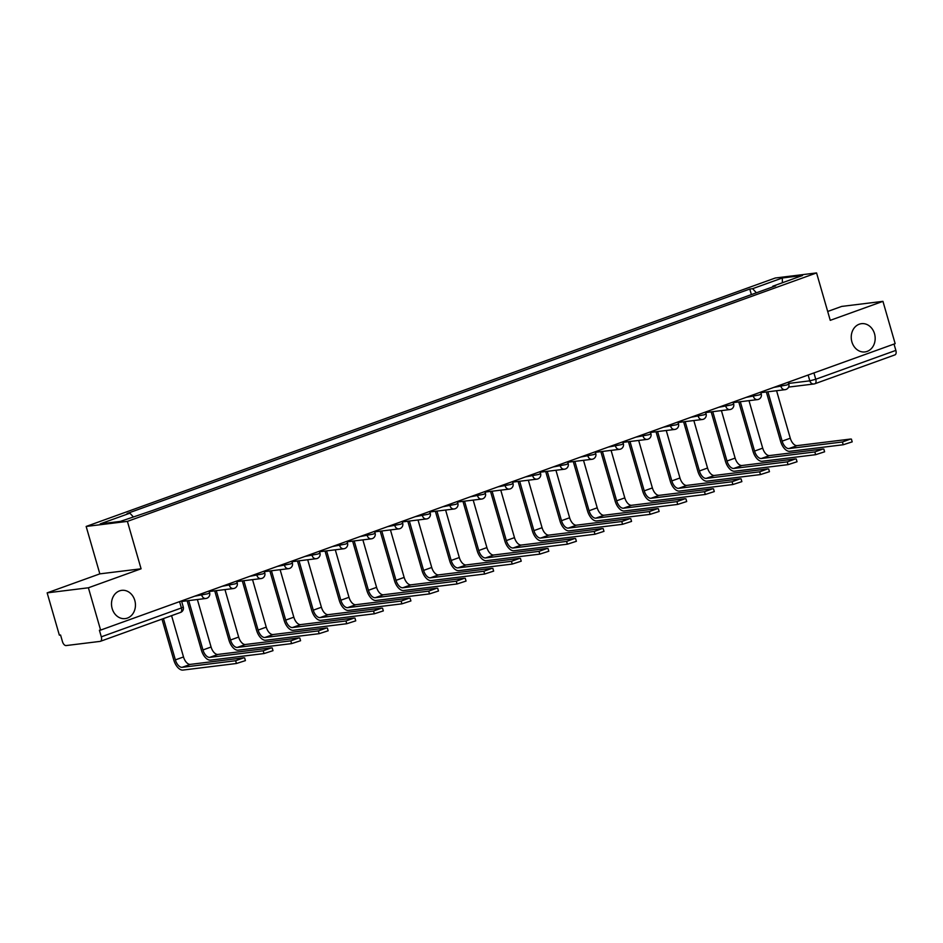 <?xml version="1.0" encoding="UTF-8"?>
<svg xmlns="http://www.w3.org/2000/svg" width="943" height="943" viewBox="0 0 943 943"><rect width="100%" height="100%" fill="white"/><g stroke="black" fill="none" stroke-linecap="round" stroke-linejoin="round"><path stroke-width="1.41" d="M134.79 600.408A14.239 11.941 -97 0 1 125.207 618.608A14.239 11.941 -97 0 1 112.158 608.565A14.239 11.941 -97 0 1 121.73 590.353A14.239 11.941 -97 0 1 134.79 600.408M874.515 333.716A14.239 11.941 -97 0 1 864.943 351.928A14.239 11.941 -97 0 1 851.894 341.885A14.239 11.941 -97 0 1 861.466 323.673A14.239 11.941 -97 0 1 874.515 333.716M47.15 592.864L88.394 587.784L100.606 630.101L895.155 343.653L882.943 301.347L830.253 320.337L816.567 272.928L775.323 277.996L86.155 526.453L99.84 573.863L47.15 592.864L59.362 635.169L60.564 635.016L62.462 641.605A4.444 2.381 -109.8 0 0 66.104 645.566L100.135 641.381A4.444 2.381 -109.8 0 0 100.406 641.311A4.444 2.381 -109.8 0 0 101.302 636.831L181.398 607.964L183.272 607.021L181.504 600.927M882.943 301.347L841.698 306.416L827.695 311.461M88.394 587.784L141.085 568.794L127.399 521.385L816.567 272.928M100.606 630.101L99.404 630.242L101.302 636.831M894.023 344.065L895.85 350.395A4.444 2.381 70.2 0 1 894.954 354.874A4.444 2.381 70.2 0 1 894.671 354.945M756.38 292.801L752.608 288.688L782.313 277.985L802.505 275.497L772.812 286.2L772.612 286.943M752.608 288.688L749.779 289.041L127.081 513.522L129.91 513.181L100.206 523.884L120.409 521.396L152.943 510.34L775.629 285.859L772.812 286.2M86.155 526.453L127.399 521.385M99.84 573.863L141.085 568.794M751.382 294.593L749.779 289.041M129.91 513.181L133.222 516.776M782.313 277.985L782.395 282.747M851.399 439.096L852.189 441.866L843.207 444.754L842.417 441.984L850.551 439.049L797.094 445.626A8.346 4.467 70.2 0 1 790.281 438.212L776.572 390.72M842.417 441.984L788.961 448.562A8.346 4.467 70.2 0 1 782.148 441.135L767.908 391.781M766.341 391.97L780.592 441.336A11.233 6.012 -109.8 0 0 789.762 451.32L843.207 444.754M823.817 449.045L824.606 451.803L815.624 454.691L814.835 451.933L822.968 448.998L769.512 455.575A8.346 4.467 70.2 0 1 762.698 448.149L748.99 400.657M814.835 451.933L761.378 458.498A8.346 4.467 70.2 0 1 754.565 451.084L740.326 401.73M738.758 401.918L753.009 451.273A11.233 6.012 -109.8 0 0 762.18 461.268L815.624 454.691M796.234 458.982L797.035 461.752L788.053 464.64L787.252 461.87L795.385 458.935L741.929 465.512A8.346 4.467 70.2 0 1 735.127 458.098L721.419 410.606M787.252 461.87L733.795 468.447A8.346 4.467 70.2 0 1 726.994 461.021L712.743 411.667M711.175 411.867L725.426 461.221A11.233 6.012 -109.8 0 0 734.597 471.205L788.053 464.64M768.651 468.93L769.453 471.689L760.471 474.577L759.669 471.818L767.802 468.883L714.346 475.461A8.346 4.467 70.2 0 1 707.545 468.034L693.836 420.543M759.669 471.818L706.224 478.384A8.346 4.467 70.2 0 1 699.411 470.97L685.16 421.615M683.604 421.804L697.844 471.158A11.233 6.012 -109.8 0 0 707.014 481.154L760.471 474.577M741.068 478.867L741.87 481.637L732.888 484.525L732.086 481.755L740.22 478.82L686.775 485.397A8.346 4.467 70.2 0 1 679.962 477.983L666.253 430.491M732.086 481.755L678.642 488.333A8.346 4.467 70.2 0 1 671.829 480.918L657.577 431.552M656.022 431.753L670.261 481.107A11.233 6.012 -109.8 0 0 679.431 491.091L732.888 484.525M713.486 488.816L714.287 491.586L705.305 494.462L704.504 491.704L712.637 488.769L659.192 495.346A8.346 4.467 70.2 0 1 652.379 487.92L638.67 440.428M704.504 491.704L651.059 498.269A8.346 4.467 70.2 0 1 644.246 490.855L629.995 441.501M628.439 441.689L642.678 491.044A11.233 6.012 -109.8 0 0 651.861 501.039L705.305 494.462M685.915 498.764L686.704 501.523L677.722 504.411L676.933 501.641L685.054 498.717L631.61 505.283A8.346 4.467 70.2 0 1 624.796 497.869L611.088 450.377M676.933 501.641L623.476 508.218A8.346 4.467 70.2 0 1 616.663 500.804L602.424 451.438M600.856 451.638L615.107 500.992A11.233 6.012 -109.8 0 0 624.278 510.976L677.722 504.411M658.332 508.701L659.122 511.471L650.14 514.348L649.35 511.589L657.483 508.654L604.027 515.232A8.346 4.467 70.2 0 1 597.214 507.805L583.505 460.314M649.35 511.589L595.893 518.155A8.346 4.467 70.2 0 1 589.08 510.741L574.841 461.386M573.273 461.575L587.524 510.929A11.233 6.012 -109.8 0 0 596.695 520.925L650.14 514.348M630.749 518.65L631.551 521.408L622.569 524.296L621.767 521.526L629.9 518.603L576.444 525.168A8.346 4.467 70.2 0 1 569.631 517.754L555.934 470.262M621.767 521.526L568.311 528.104A8.346 4.467 70.2 0 1 561.509 520.689L547.258 471.323M545.691 471.524L559.942 520.878A11.233 6.012 -109.8 0 0 569.112 530.862L622.569 524.296M603.166 528.587L603.968 531.357L594.986 534.233L594.184 531.475L602.318 528.54L548.861 535.117A8.346 4.467 70.2 0 1 542.06 527.691L528.351 480.211M594.184 531.475L540.728 538.052A8.346 4.467 70.2 0 1 533.927 530.626L519.676 481.272M518.108 481.46L532.359 530.826A11.233 6.012 -109.8 0 0 541.53 540.811L594.986 534.233M575.584 538.536L576.385 541.294L567.403 544.182L566.602 541.412L574.735 538.488L521.29 545.054A8.346 4.467 70.2 0 1 514.477 537.64L500.768 490.148M566.602 541.412L513.157 547.989A8.346 4.467 70.2 0 1 506.344 540.575L492.093 491.22M490.537 491.409L504.776 540.763A11.233 6.012 -109.8 0 0 513.947 550.759L567.403 544.182M548.001 548.472L548.802 551.242L539.82 554.119L539.019 551.36L547.152 548.425L493.708 555.003A8.346 4.467 70.2 0 1 486.894 547.588L473.186 500.096M539.019 551.36L485.574 557.938A8.346 4.467 70.2 0 1 478.761 550.512L464.51 501.157M462.954 501.346L477.193 550.712A11.233 6.012 -109.8 0 0 486.364 560.696L539.82 554.119M520.418 558.421L521.22 561.179L512.238 564.067L511.436 561.309L519.569 558.374L466.125 564.94A8.346 4.467 70.2 0 1 459.312 557.525L445.603 510.033M511.436 561.309L457.992 567.875A8.346 4.467 70.2 0 1 451.178 560.46L436.939 511.106M435.371 511.295L449.622 560.649A11.233 6.012 -109.8 0 0 458.793 570.645L512.238 564.067M492.847 568.358L493.637 571.128L484.655 574.016L483.865 571.246L491.998 568.311L438.542 574.888A8.346 4.467 70.2 0 1 431.729 567.474L418.02 519.982M483.865 571.246L430.409 577.823A8.346 4.467 70.2 0 1 423.596 570.397L409.356 521.043M407.789 521.231L422.04 570.598A11.233 6.012 -109.8 0 0 431.21 580.582L484.655 574.016M465.264 578.307L466.054 581.065L457.072 583.953L456.282 581.194L464.416 578.259L410.959 584.837A8.346 4.467 70.2 0 1 404.146 577.411L390.437 529.919M456.282 581.194L402.826 587.76A8.346 4.467 70.2 0 1 396.013 580.346L381.774 530.992M380.206 531.18L394.457 580.534A11.233 6.012 -109.8 0 0 403.628 590.53L457.072 583.953M437.682 588.243L438.483 591.013L429.501 593.901L428.7 591.131L436.833 588.196L383.377 594.774A8.346 4.467 70.2 0 1 376.575 587.359L362.866 539.867M428.7 591.131L375.243 597.709A8.346 4.467 70.2 0 1 368.442 590.283L354.191 540.928M352.623 541.129L366.874 590.483A11.233 6.012 -109.8 0 0 376.045 600.467L429.501 593.901M410.099 598.192L410.9 600.95L401.918 603.838L401.117 601.08L409.25 598.145L355.794 604.722A8.346 4.467 70.2 0 1 348.993 597.296L335.284 549.804M401.117 601.08L347.672 607.646A8.346 4.467 70.2 0 1 340.859 600.231L326.608 550.877M325.052 551.066L339.291 600.42A11.233 6.012 -109.8 0 0 348.462 610.416L401.918 603.838M382.516 608.141L383.318 610.899L374.336 613.787L373.534 611.017L381.667 608.094L328.223 614.659A8.346 4.467 70.2 0 1 321.41 607.245L307.701 559.753M373.534 611.017L320.09 617.594A8.346 4.467 70.2 0 1 313.276 610.18L299.025 560.814M297.469 561.014L311.709 610.369A11.233 6.012 -109.8 0 0 320.879 620.353L374.336 613.787M354.933 618.078L355.735 620.848L346.753 623.724L345.951 620.965L354.085 618.03L300.64 624.608A8.346 4.467 70.2 0 1 293.827 617.182L280.118 569.69M345.951 620.965L292.507 627.531A8.346 4.467 70.2 0 1 285.694 620.117L271.443 570.763M269.887 570.951L284.126 620.305A11.233 6.012 -109.8 0 0 293.308 630.301L346.753 623.724M327.362 628.026L328.152 630.784L319.17 633.672L318.38 630.902L326.502 627.979L273.057 634.545A8.346 4.467 70.2 0 1 266.244 627.13L252.535 579.639M318.38 630.902L264.924 637.48A8.346 4.467 70.2 0 1 258.111 630.065L243.872 580.699M242.304 580.9L256.555 630.254A11.233 6.012 -109.8 0 0 265.726 640.238L319.17 633.672M299.78 637.963L300.569 640.733L291.587 643.609L290.798 640.851L298.931 637.916L245.475 644.493A8.346 4.467 70.2 0 1 238.662 637.067L224.953 589.575M290.798 640.851L237.341 647.417A8.346 4.467 70.2 0 1 230.528 640.002L216.289 590.648M214.721 590.837L228.972 640.191A11.233 6.012 -109.8 0 0 238.143 650.187L291.587 643.609M272.197 647.912L272.998 650.67L264.016 653.558L263.215 650.788L271.348 647.865L217.892 654.43A8.346 4.467 70.2 0 1 211.079 647.016L197.382 599.524M263.215 650.788L209.759 657.365A8.346 4.467 70.2 0 1 202.957 649.951L188.706 600.585M187.138 600.785L201.389 650.14A11.233 6.012 -109.8 0 0 210.56 660.135L264.016 653.558M244.614 657.849L245.416 660.619L236.434 663.495L235.632 660.737L243.766 657.801L190.309 664.379A8.346 4.467 70.2 0 1 183.508 656.953L171.579 615.661M235.632 660.737L182.176 667.314A8.346 4.467 70.2 0 1 175.374 659.888L163.445 618.584M161.984 619.115L173.807 660.088A11.233 6.012 -109.8 0 0 182.977 670.072L236.434 663.495M194.553 596.224L207.755 593.76L209.617 592.829L209.087 590.99M222.124 586.287L235.337 583.823L237.2 582.88L236.669 581.041M249.706 576.338L262.908 573.874L264.783 572.943L264.252 571.104M277.289 566.401L290.491 563.938L292.365 562.995L291.835 561.156M304.872 556.453L318.074 553.989L319.948 553.058L319.418 551.219M332.455 546.516L345.657 544.052L347.531 543.109L347 541.27M360.037 536.567L373.239 534.103L375.102 533.172L374.571 531.322M387.62 526.63L400.822 524.167L402.685 523.224L402.154 521.385M415.191 516.681L428.405 514.218L430.267 513.287L429.737 511.436M442.774 506.745L455.976 504.281L457.85 503.338L457.32 501.499M470.357 496.796L483.559 494.332L485.433 493.401L484.902 491.551M497.939 486.859L511.141 484.396L513.016 483.453L512.485 481.614M525.522 476.91L538.724 474.447L540.587 473.504L540.056 471.665M553.105 466.962L566.307 464.498L568.169 463.567L567.639 461.728M580.676 457.025L593.89 454.561L595.752 453.618L595.222 451.78M608.259 447.076L621.461 444.613L623.335 443.681L622.804 441.843M635.841 437.139L649.043 434.676L650.918 433.733L650.387 431.894M663.424 427.191L676.626 424.727L678.5 423.796L677.97 421.957M691.007 417.254L704.209 414.79L706.083 413.847L705.541 412.008M718.59 407.305L731.792 404.842L733.654 403.91L733.124 402.06M746.172 397.368L759.374 394.905L761.237 393.962L760.706 392.123M773.743 387.42L786.945 384.956L788.82 384.025L788.289 382.174M788.654 383.436L809.813 380.842L815.754 379.263L895.85 350.395M808.139 375.019L809.813 380.842A4.444 3.737 -97 0 0 813.892 383.978A4.444 4.444 0 0 0 814.858 383.754A4.444 2.381 -109.8 0 0 815.754 379.263L813.927 372.933M201.354 593.772L201.814 595.339A4.444 3.737 83 0 0 205.892 598.475A4.444 3.737 83 0 0 206.576 598.31M228.937 583.835L229.397 585.391A4.444 3.737 83 0 0 233.475 588.538A4.444 3.737 83 0 0 234.159 588.373M256.52 573.886L256.967 575.454A4.444 3.737 83 0 0 261.046 578.589A4.444 3.737 83 0 0 261.741 578.424M284.102 563.949L284.55 565.505A4.444 3.737 83 0 0 288.629 568.653A4.444 3.737 83 0 0 289.312 568.488M311.685 554.001L312.133 555.568A4.444 3.737 83 0 0 316.211 558.704A4.444 3.737 83 0 0 316.895 558.539M339.268 544.052L339.716 545.62A4.444 3.737 83 0 0 343.794 548.755A4.444 3.737 83 0 0 344.478 548.602M366.851 534.115L367.298 535.671A4.444 3.737 83 0 0 371.377 538.818A4.444 3.737 83 0 0 372.061 538.653M394.422 524.167L394.881 525.734A4.444 3.737 83 0 0 398.96 528.87A4.444 3.737 83 0 0 399.643 528.717M422.004 514.23L422.452 515.786A4.444 3.737 83 0 0 426.542 518.933A4.444 3.737 83 0 0 427.226 518.768M449.587 504.281L450.035 505.849A4.444 3.737 83 0 0 454.113 508.984A4.444 3.737 83 0 0 454.797 508.819M477.17 494.344L477.618 495.9A4.444 3.737 83 0 0 481.696 499.047A4.444 3.737 83 0 0 482.38 498.882M504.753 484.396L505.2 485.963A4.444 3.737 83 0 0 509.279 489.099A4.444 3.737 83 0 0 509.963 488.934M532.335 474.459L532.783 476.015A4.444 3.737 83 0 0 536.862 479.162A4.444 3.737 83 0 0 537.545 478.997M559.906 464.51L560.366 466.078A4.444 3.737 83 0 0 564.444 469.213A4.444 3.737 83 0 0 565.128 469.048M587.489 454.573L587.949 456.129A4.444 3.737 83 0 0 592.027 459.276A4.444 3.737 83 0 0 592.711 459.111M615.072 444.624L615.52 446.192A4.444 3.737 83 0 0 619.598 449.328A4.444 3.737 83 0 0 620.294 449.163M642.654 434.688L643.102 436.244A4.444 3.737 83 0 0 647.181 439.391A4.444 3.737 83 0 0 647.865 439.226M670.237 424.739L670.685 426.307A4.444 3.737 83 0 0 674.764 429.442A4.444 3.737 83 0 0 675.447 429.277M697.82 414.79L698.268 416.358A4.444 3.737 83 0 0 702.346 419.494A4.444 3.737 83 0 0 703.03 419.34M725.403 404.853L725.851 406.409A4.444 3.737 83 0 0 729.929 409.557A4.444 3.737 83 0 0 730.613 409.392M752.974 394.905L753.433 396.473A4.444 3.737 83 0 0 757.512 399.608A4.444 3.737 83 0 0 758.196 399.455M780.556 384.968L781.004 386.524A4.444 3.737 83 0 0 785.095 389.671A4.444 3.737 83 0 0 785.778 389.506M179.571 601.634L181.398 607.964A4.444 2.381 -109.8 0 1 180.502 612.443A4.444 4.444 0 0 0 183.272 607.021M180.219 612.514A4.444 2.381 -109.8 0 0 180.502 612.443L100.406 641.311M788.596 387.09L813.892 383.978A4.444 3.737 -97 0 0 814.587 383.813A4.444 2.381 -109.8 0 0 814.858 383.754L894.954 354.874M782.148 441.135L790.281 438.212M788.961 448.562L797.094 445.626M754.565 451.084L762.698 448.149M761.378 458.498L769.512 455.575M726.994 461.021L735.127 458.098M733.795 468.447L741.929 465.512M699.411 470.97L707.545 468.034M706.224 478.384L714.346 475.461M671.829 480.918L679.962 477.983M678.642 488.333L686.775 485.397M644.246 490.855L652.379 487.92M651.059 498.269L659.192 495.346M616.663 500.804L624.796 497.869M623.476 508.218L631.61 505.283M589.08 510.741L597.214 507.805M595.893 518.155L604.027 515.232M561.509 520.689L569.631 517.754M568.311 528.104L576.444 525.168M533.927 530.626L542.06 527.691M540.728 538.052L548.861 535.117M506.344 540.575L514.477 537.64M513.157 547.989L521.29 545.054M478.761 550.512L486.894 547.588M485.574 557.938L493.708 555.003M451.178 560.46L459.312 557.525M457.992 567.875L466.125 564.94M423.596 570.397L431.729 567.474M430.409 577.823L438.542 574.888M396.013 580.346L404.146 577.411M402.826 587.76L410.959 584.837M368.442 590.283L376.575 587.359M375.243 597.709L383.377 594.774M340.859 600.231L348.993 597.296M347.672 607.646L355.794 604.722M313.276 610.18L321.41 607.245M320.09 617.594L328.223 614.659M285.694 620.117L293.827 617.182M292.507 627.531L300.64 624.608M258.111 630.065L266.244 627.13M264.924 637.48L273.057 634.545M230.528 640.002L238.662 637.067M237.341 647.417L245.475 644.493M202.957 649.951L211.079 647.016M209.759 657.365L217.892 654.43M175.374 659.888L183.508 656.953M182.176 667.314L190.309 664.379M760.86 392.653L785.095 389.671A4.444 4.444 0 0 0 788.82 384.025M733.277 402.59L757.512 399.608A4.444 4.444 0 0 0 761.237 393.962M705.694 412.539L729.929 409.557A4.444 4.444 0 0 0 733.654 403.91M678.123 422.476L702.346 419.494A4.444 4.444 0 0 0 706.083 413.847M650.54 432.424L674.764 429.442A4.444 4.444 0 0 0 678.5 423.796M622.958 442.361L647.181 439.391A4.444 4.444 0 0 0 650.918 433.733M595.375 452.31L619.598 449.328A4.444 4.444 0 0 0 623.335 443.681M567.792 462.247L592.027 459.276A4.444 4.444 0 0 0 595.752 453.618M540.209 472.195L564.444 469.213A4.444 4.444 0 0 0 568.169 463.567M512.627 482.132L536.862 479.162A4.444 4.444 0 0 0 540.587 473.504M485.056 492.081L509.279 489.099A4.444 4.444 0 0 0 513.016 483.453M457.473 502.03L481.696 499.047A4.444 4.444 0 0 0 485.433 493.401M429.89 511.966L454.113 508.984A4.444 4.444 0 0 0 457.85 503.338M402.307 521.915L426.542 518.933A4.444 4.444 0 0 0 430.267 513.287M374.725 531.852L398.96 528.87A4.444 4.444 0 0 0 402.685 523.224M347.142 541.801L371.377 538.818A4.444 4.444 0 0 0 375.102 533.172M319.571 551.738L343.794 548.755A4.444 4.444 0 0 0 347.531 543.109M291.988 561.686L316.211 558.704A4.444 4.444 0 0 0 319.948 553.058M264.405 571.623L288.629 568.653A4.444 4.444 0 0 0 292.365 562.995M236.823 581.572L261.046 578.589A4.444 4.444 0 0 0 264.783 572.943M209.24 591.509L233.475 588.538A4.444 4.444 0 0 0 237.2 582.88M181.657 601.457L205.892 598.475A4.444 4.444 0 0 0 209.617 592.829"/></g></svg>

